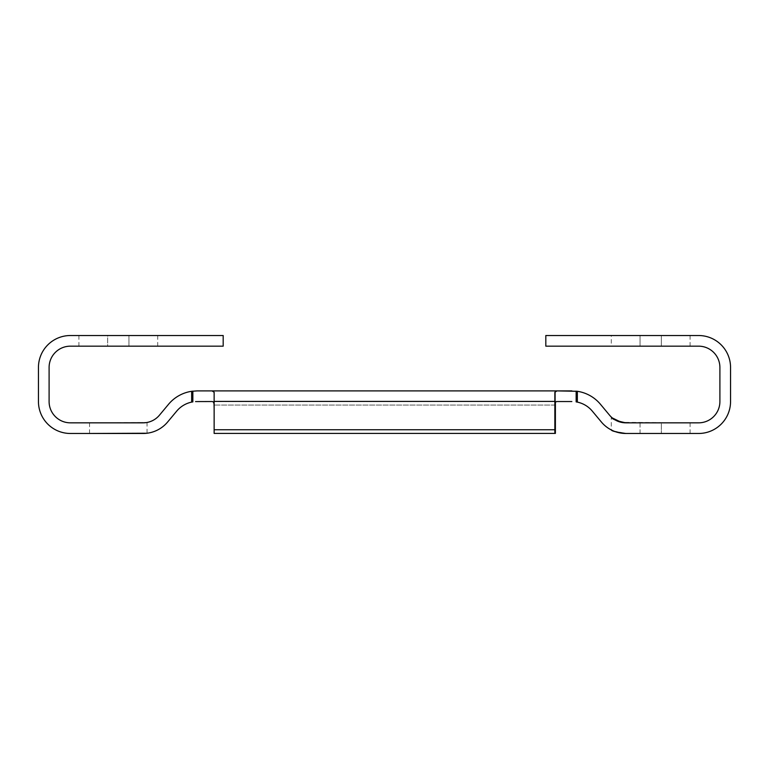 <?xml version="1.0" encoding="UTF-8"?>
<svg xmlns="http://www.w3.org/2000/svg" width="769" height="769" viewBox="0 0 769 769"><rect width="100%" height="100%" fill="white"/><g stroke="black" fill="none" stroke-linecap="round" stroke-linejoin="round"><path stroke-width="0.58" stroke-dasharray="3.85 2.88" d="M611.297 335.524L690.091 335.524L611.297 335.524L611.297 346.165L690.091 346.165L611.297 346.165M640.048 433.476L640.048 422.835L661.35 422.835L640.039 422.835L640.039 433.476L690.091 433.476L625.889 433.476A31.942 31.942 0 0 1 601.358 421.989L592.293 411.117A26.617 26.617 0 0 0 577.346 402.11L577.346 391.296L571.848 390.892M613.422 430.948L625.889 433.476L698.608 433.476A31.942 31.942 0 0 0 730.55 401.533L730.55 367.467A31.942 31.942 0 0 0 698.608 335.524L545.817 335.524L545.817 346.165L698.608 346.165A21.292 21.292 0 0 1 719.899 367.467L719.899 401.533A21.292 21.292 0 0 1 698.608 422.835L621.371 422.344M612.326 417.952L611.297 417.038L611.297 429.948M89.56 433.476L89.56 422.835L147.052 422.46L70.392 422.835A21.292 21.292 0 0 1 49.101 401.533L49.101 367.467A21.292 21.292 0 0 1 70.392 346.165L223.183 346.165L223.183 335.524L70.392 335.524A31.942 31.942 0 0 0 38.45 367.467L38.45 401.533A31.942 31.942 0 0 0 70.392 433.476L89.56 433.476M89.56 422.835L143.111 422.835A21.292 21.292 0 0 0 159.462 415.173L168.526 404.302A37.268 37.268 0 0 1 191.654 391.296L191.654 402.11A26.617 26.617 0 0 0 176.707 411.117L167.642 421.989A31.942 31.942 0 0 1 143.111 433.476L147.052 433.235L147.052 422.46M128.952 346.165L157.703 346.165L128.952 346.165L128.952 335.524L157.703 335.524L107.66 335.524L128.952 335.524L128.952 346.165M107.66 346.165L78.909 346.165L107.66 346.165L107.66 335.524L78.909 335.524L107.66 335.524L107.66 346.165M571.848 401.533L195.547 401.581M212.004 390.892L556.996 390.892L555.391 391.19L555.391 402.514L556.996 401.533L212.004 401.533C213.378 401.543 214.061 402.706 214.051 405.042L214.138 433.408L214.138 408.848M661.35 422.835L690.091 422.835L661.33 422.835L661.35 433.476L661.33 422.835M625.889 422.835A21.292 21.292 0 0 1 609.538 415.173L600.474 404.302A37.268 37.268 0 0 0 577.346 391.296M197.152 390.892L192.846 391.142L192.846 401.889M576.154 391.142L576.154 401.889M555.391 433.408L555.391 429.765L214.138 429.765L214.138 433.408L554.862 433.408L554.862 392.219M555.391 391.19L555.391 429.765M214.138 429.765L214.138 392.219M640.039 346.165L640.039 335.524L640.048 346.165M554.949 405.042L214.051 405.042L554.949 405.042M555.391 401.399L214.138 401.399M661.33 346.165L661.33 335.524L661.35 346.165M690.091 433.476L690.091 422.835M690.091 346.165L690.091 335.524M157.703 346.165L157.703 335.524M78.909 346.165L78.909 335.524"/><path stroke-width="1.15" d="M621.371 422.344L612.326 417.952M611.297 417.038C611.643 418.99 616.507 420.922 625.889 422.835L698.608 422.835A21.292 21.292 0 0 0 719.899 401.533L719.899 367.467A21.292 21.292 0 0 0 698.608 346.165L545.817 346.165L545.817 335.524L698.608 335.524A31.942 31.942 0 0 1 730.55 367.467L730.55 401.533A31.942 31.942 0 0 1 698.608 433.476L625.889 433.476C616.527 432.216 611.663 431.044 611.297 429.948L613.422 430.948M89.56 433.476L147.052 433.235M640.048 433.476L625.889 433.476A31.942 31.942 0 0 1 601.358 421.989L592.293 411.117A26.617 26.617 0 0 0 577.346 402.11L577.346 391.296A37.268 37.268 0 0 1 600.474 404.302L609.538 415.173A21.292 21.292 0 0 0 625.889 422.835M70.392 346.165L223.183 346.165L223.183 335.524L70.392 335.524A31.942 31.942 0 0 0 38.45 367.467L38.45 401.533A31.942 31.942 0 0 0 70.392 433.476L143.111 433.476A31.942 31.942 0 0 0 167.642 421.989L176.707 411.117A26.617 26.617 0 0 1 191.654 402.11L192.846 401.889L191.654 402.11L191.654 391.296A37.268 37.268 0 0 0 168.526 404.302L159.462 415.173A21.292 21.292 0 0 1 143.111 422.835L70.392 422.835A21.292 21.292 0 0 1 49.101 401.533L49.101 367.467A21.292 21.292 0 0 1 70.392 346.165M195.547 401.581L212.004 401.533C213.378 401.543 214.051 402.706 214.051 405.042L214.138 408.848M554.862 408.848L554.949 405.042C554.939 402.716 555.622 401.543 556.996 401.533L571.848 401.533M577.346 402.11L576.154 401.889L577.346 402.11M571.848 390.892L556.996 390.892L577.346 391.296M212.004 390.892L197.152 390.892L212.004 390.892L214.138 392.219L212.004 390.892L556.996 390.892L554.862 392.219L554.862 401.399L214.138 401.399L214.138 429.765L554.862 429.765L554.862 401.399M192.846 401.889L192.846 391.142L191.654 391.296L197.152 390.892M576.154 391.142L576.154 401.889M214.138 392.219L214.138 401.399M554.862 429.765L554.862 433.408L214.138 433.408L214.138 429.765M555.391 402.514L555.391 433.408L554.862 433.408"/></g></svg>
